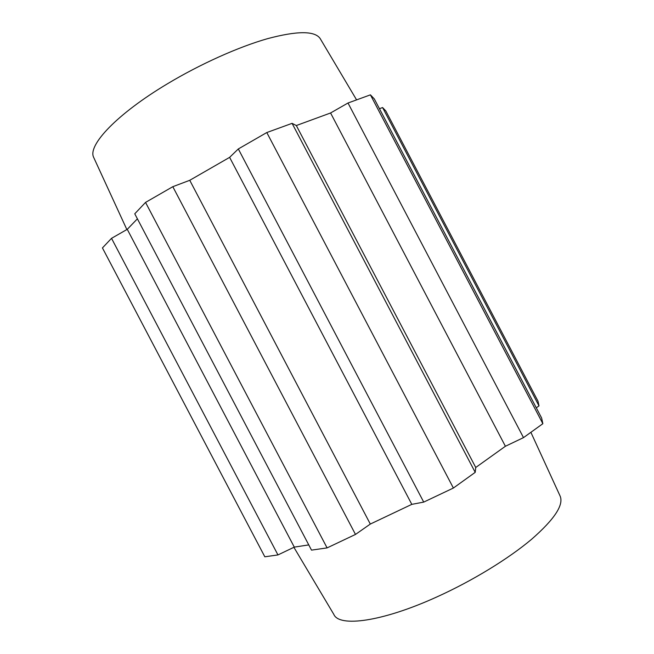 <?xml version="1.0" encoding="UTF-8"?>
<svg xmlns="http://www.w3.org/2000/svg" width="654" height="654" viewBox="0 0 654 654"><rect width="100%" height="100%" fill="white"/><g stroke="black" fill="none" stroke-linecap="round" stroke-linejoin="round"><path stroke-width="0.98" d="M94.013 158.129L93.636 157.32C87.538 145.409 116.731 114.074 167.391 83.818C200.23 64.084 238.367 46.99 267.421 38.7C297.022 30.803 314.574 30.713 320.092 38.431L320.55 39.191M536.272 407.81L539.01 405.889L382.574 107.542L379.451 108.728M374.301 98.901L541.626 418.012L542.853 423.702L370.417 94.846L374.301 98.901M330.572 112.978L505.403 446.265L523.502 437.624L348.002 103.005L330.572 112.978L296.319 125.535L475.744 467.479L505.403 446.265M296.319 125.535L292.085 123.344L475.213 472.343L475.744 467.479M229.619 157.361L411.807 504.357L423.718 502.1L238.318 148.948L229.619 157.361L189.75 180.3L370.311 524.058L411.807 504.357M189.75 180.3L172.811 186.692L355.49 534.432L370.311 524.058M539.01 405.889L537.997 401.196L385.778 110.894L382.574 107.542M523.502 437.624L542.853 423.702M423.718 502.1L453.386 488.039L475.213 472.343M327.09 547.897L145.54 202.405L134.757 213.801L311.508 550.128L327.09 547.897L355.49 534.432M137.397 218.82L127.26 229.325L111.523 238.334L102.441 247.923L264.829 556.799L277.95 554.927L294.292 547.12L308.762 544.905M453.386 488.039L266.799 132.541L292.085 123.344M145.54 202.405L172.811 186.692M127.26 229.325L294.292 547.12M111.523 238.334L277.95 554.927M238.318 148.948L266.799 132.541M348.002 103.005L370.417 94.846M293.891 547.308L333.826 614.4C339.099 627.399 381.993 621.913 436.847 596.939C472.278 580.932 508.477 558.769 531.653 539.231C554.78 518.998 564.206 504.487 559.947 495.683L530.876 432.31M93.636 157.32L126.86 229.554M320.092 38.431L356.585 99.882"/></g></svg>
